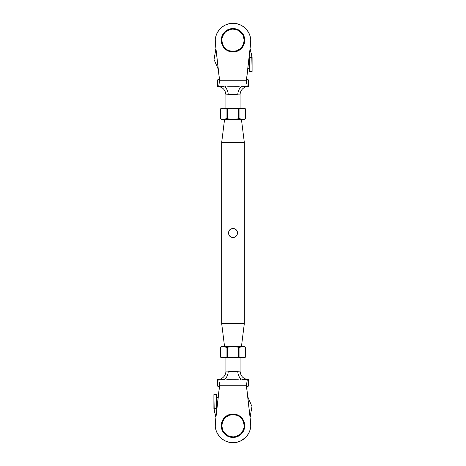 <?xml version="1.0" encoding="UTF-8"?>
<svg xmlns="http://www.w3.org/2000/svg" width="466" height="466" viewBox="0 0 466 466"><rect width="100%" height="100%" fill="white"/><g stroke="black" fill="none" stroke-linecap="round" stroke-linejoin="round"><path stroke-width="0.7" d="M228.928 234.981L228.474 233L228.561 233.891L228.561 232.109L229.237 230.478L228.474 233L228.829 231.241L229.802 229.796L229.237 230.478L231.258 228.823L233 228.474L231.235 228.829L229.79 229.808L231.229 228.835L233 228.474L232.109 228.561L233.891 228.561L235.522 229.243L237.182 231.258L237.439 233.891L236.763 235.522L235.522 236.763L233.891 237.439L232.091 237.439L230.478 236.763L229.79 236.198L231.229 237.171L233 237.526L231.252 237.177L232.109 237.439L230.478 236.757L229.243 235.522L230.454 236.745L229.237 235.522L228.561 233.885M229.272 235.563L228.561 233.909L228.561 232.091L229.237 230.478L228.818 231.258M229.662 229.936L232.097 228.561L229.499 230.128M221.682 323.561L224.513 346.197L241.487 346.197L244.318 323.561L221.682 323.561L244.318 323.561L244.318 142.439L221.682 142.439L221.682 323.561L221.682 142.439L244.318 142.439L241.487 119.803L224.513 119.803L221.682 142.439L224.513 119.803L241.487 119.803L244.318 142.439L244.318 323.561L241.487 346.197L224.513 346.197L221.682 323.561M231.352 237.217L230.466 236.751L233.076 237.526M233.845 237.45L234.771 237.171L232.091 237.439L229.79 236.192L230.629 236.856M229.785 236.186L229.284 235.586M230.618 229.15L229.691 229.907M232.109 228.561L233.909 228.567L236.21 229.808L234.765 228.829L232.872 228.474M237.083 231.043L237.433 233.915L237.439 232.091L236.734 230.437L235.546 229.255L233.833 228.55M236.757 230.472L237.526 233L237.177 231.247L237.439 232.103L236.763 230.478L235.522 229.243L237.072 231.025M236.716 235.58L237.433 233.915L236.734 235.563M234.654 237.217L236.914 235.278M235.377 236.85L236.763 235.522L235.522 236.763L233.891 237.439L234.765 237.171L233 237.526L234.748 237.177M237.444 232.126L237.439 233.909L236.757 235.528L237.182 234.73M234.637 228.777L233 228.474L234.742 228.823L236.262 229.86M230.454 229.255L231.357 228.783M228.561 233.891L228.474 233M229.796 236.198L230.478 236.763M236.501 230.128L235.365 229.138M233.891 228.561L235.522 229.243M236.501 235.872L235.534 236.751L237.171 234.765M233 237.526L233.891 237.439M235.546 236.745L234.771 237.171M240.077 371.105L237.788 371.105A8.487 5.743 -90 0 0 243.532 379.592L247.621 379.592L247.032 380.536L247.621 379.592L243.532 379.592A8.487 5.743 90 0 1 237.788 371.105C234.602 371.775 231.41 371.775 228.212 371.105L225.923 371.105L225.923 357.801L225.923 371.105A8.487 8.487 0 0 1 217.436 379.592L218.379 379.592L217.436 379.592A8.487 8.487 0 0 0 225.923 371.105L228.212 371.105A8.487 5.743 -90 0 1 222.468 379.592L218.379 379.592L222.468 379.592A8.487 5.743 90 0 0 228.212 371.105L233 371.711L240.077 371.105L240.077 357.801L240.077 371.105C240.578 376.26 243.409 379.085 248.564 379.592L248.564 386.098L248.564 379.592L247.621 379.592L248.564 379.592M247.714 386.098L248.564 386.098L246.945 386.401L246.59 387.363L246.893 386.454L247.714 386.098M217.436 379.592L217.436 386.098L218.839 386.244L219.41 387.363L219.107 386.454M246.293 436.741L243.52 439.257L246.293 436.741L248.477 433.7L249.974 430.264L250.725 426.6L250.685 422.854L246.444 386.098L247.23 380.017L246.444 385.254L219.556 385.254L219.451 383.069L219.556 386.098L215.315 422.854L219.556 385.254L246.444 385.254L250.685 422.854A17.807 17.807 0 0 1 233 442.7A17.807 17.807 0 0 1 215.315 422.854L215.275 426.6L216.026 430.264L217.523 433.7L219.707 436.741L222.48 439.257L219.707 436.741M245.448 437.626L240.281 441.145L236.722 442.304L233 442.7L229.278 442.304L225.719 441.145L222.48 439.257M246.607 387.001L247.161 386.244L246.584 387.199M218.77 380.017L218.973 380.536M219.323 382.091L219.451 383.069L219.323 382.091M217.436 386.098L219.09 386.436M246.945 386.401L247.306 386.174L246.945 386.401M240.963 379.644L240.217 379.668M234.899 379.819L233 379.837M226.75 379.703L238.336 379.738M224.07 379.615L225.037 379.644M247.23 380.017L247.621 379.592M246.677 388.114L246.59 387.363M219.323 388.114L219.41 387.363M218.286 386.098L218.694 386.174M231.684 371.629L231.049 371.542M234.305 371.635L232.784 371.705M233 413.977A11.743 11.743 0 0 0 221.257 425.72A11.743 11.743 0 0 0 233 437.463L233 436.898A11.178 11.178 0 0 1 221.822 425.72A11.178 11.178 0 0 1 233 414.542L233 413.977A11.743 11.743 0 0 1 244.743 425.72A11.743 11.743 0 0 1 233 437.463A11.743 11.743 0 0 1 221.257 425.72A11.743 11.743 0 0 1 233 413.977L233 414.542L228.724 415.392L225.095 417.816L222.672 421.445L221.822 425.72L222.672 429.996L223.703 431.93L226.791 435.017L228.724 436.048L233 436.898L235.179 436.683L239.209 435.017L240.905 433.625L242.297 431.93L243.963 427.899L244.178 425.72L243.328 421.445L242.297 419.511L239.209 416.423L237.276 415.392L233 414.542A11.178 11.178 0 0 1 244.178 425.72A11.178 11.178 0 0 1 233 436.898L233 437.463A11.743 11.743 0 0 0 244.743 425.72A11.743 11.743 0 0 0 233 413.977M226.791 435.017L225.095 433.625M223.703 419.511L225.095 417.816M239.209 416.423L240.905 417.816M242.297 431.93L240.905 433.625M214.267 412.474L213.9 394.591L213.9 408.74L216.725 408.74L216.801 409.952L217.523 403.719L216.783 410.103M216.725 394.591L216.725 408.74L216.725 394.591L213.9 394.591L216.725 394.591M249.217 410.103L248.477 403.719L249.217 410.103M216.725 408.74L213.9 408.74L215.95 417.344L213.9 408.74L215.95 417.35L215.315 415.963M216.725 398.739L218.362 396.473L216.725 398.739M247.638 396.473L251.978 406.55L250.05 417.35L251.978 406.55L247.638 396.473M250.05 417.32L250.708 415.812M223.197 346.483L234.45 346.535L238.72 347.269L238.72 357.014L241.359 357.591L239.314 356.921L233 357.801L227.28 357.014L227.28 347.269L226.057 347.269L231.561 346.535L244.318 346.483L241.359 346.692L242.803 346.483L245.664 347.269L245.664 357.014L242.803 357.801L239.943 357.014L239.943 347.269L242.803 346.483L233 346.483L238.72 347.269L238.72 357.014L233 357.801L227.28 357.014L227.28 347.269L233 346.483L223.197 346.483L226.057 347.269L226.057 357.014L223.197 357.801L221.752 357.591L220.336 357.014L220.336 347.269L223.197 346.483L221.682 346.483L225.451 346.984M244.248 346.692L245.664 347.269L242.803 346.483L238.72 347.269L239.839 347.31M226.057 347.269L226.057 357.014L223.925 357.748L221.682 357.801L242.803 357.801L244.248 357.591L242.075 357.748L240.549 357.3M221.682 357.801L220.179 356.933M244.318 346.483L245.821 347.351M220.336 357.014L220.336 347.269L221.752 346.692M221.752 357.591L244.318 357.801L245.85 356.915L245.85 347.368M245.664 347.269L245.664 357.014L244.248 357.591M226.057 357.014L227.28 357.014L226.161 356.973M242.803 357.801L244.318 357.801M220.336 347.269L221.682 346.483M239.943 357.014L239.943 347.269M225.923 94.895L228.212 94.895A8.487 5.743 90 0 0 222.468 86.408L218.379 86.408L218.968 85.464L218.379 86.408L222.468 86.408A8.487 5.743 -90 0 1 228.212 94.895C231.398 94.225 234.59 94.225 237.788 94.895L240.077 94.895L240.077 108.199L240.077 94.895A8.487 8.487 0 0 1 248.564 86.408L247.621 86.408L248.564 86.408A8.487 8.487 0 0 0 240.077 94.895L237.788 94.895A8.487 5.743 90 0 1 243.532 86.408L247.621 86.408L243.532 86.408A8.487 5.743 -90 0 0 237.788 94.895L233 94.289L225.923 94.895L225.923 108.199L225.923 94.895C225.422 89.74 222.591 86.915 217.436 86.408L217.436 79.902L217.436 86.408L218.379 86.408L217.436 86.408M218.286 79.902L217.436 79.902L219.055 79.599L219.41 78.638L219.107 79.546L218.286 79.902M220.552 28.374L222.48 26.743L219.707 29.259L217.523 32.3L216.026 35.736L215.275 39.4L215.315 43.146L219.556 79.902L218.77 85.983L219.556 80.746L246.444 80.746L246.549 82.931L246.444 79.902L250.685 43.146L246.444 80.746L219.556 80.746L215.315 43.146A17.807 17.807 0 0 1 233 23.3A17.807 17.807 0 0 1 250.685 43.146L250.725 39.4L249.974 35.736L248.477 32.3L246.293 29.259L243.52 26.743L246.293 29.259M222.48 26.743L225.719 24.855L229.278 23.696L233 23.3L236.722 23.696L240.281 24.855L243.52 26.743M248.564 86.408L248.564 79.902L247.161 79.756L246.59 78.638L246.893 79.546M219.393 78.999L218.839 79.756L219.416 78.801M247.23 85.983L247.027 85.464M246.677 83.909L246.549 82.931L246.677 83.909M248.564 79.902L246.91 79.564M219.055 79.599L218.694 79.826L219.055 79.599M225.037 86.356L225.783 86.332M231.101 86.181L233 86.163M239.25 86.297L227.664 86.262M241.93 86.385L240.963 86.356M218.77 85.983L218.379 86.408M219.323 77.886L219.41 78.638M246.677 77.886L246.59 78.638M247.714 79.902L247.306 79.826M234.316 94.371L234.951 94.458M231.695 94.365L233.216 94.295M233 52.023A11.743 11.743 0 0 0 244.743 40.28A11.743 11.743 0 0 0 233 28.537L233 29.102A11.178 11.178 0 0 1 244.178 40.28A11.178 11.178 0 0 1 233 51.458L233 52.023A11.743 11.743 0 0 1 221.257 40.28A11.743 11.743 0 0 1 233 28.537A11.743 11.743 0 0 1 244.743 40.28A11.743 11.743 0 0 1 233 52.023L233 51.458L237.276 50.608L240.905 48.184L243.328 44.555L244.178 40.28L243.328 36.004L242.297 34.07L239.209 30.983L237.276 29.952L233 29.102L230.821 29.317L226.791 30.983L225.095 32.375L223.703 34.07L222.037 38.101L221.822 40.28L222.672 44.555L223.703 46.489L226.791 49.577L228.724 50.608L233 51.458A11.178 11.178 0 0 1 221.822 40.28A11.178 11.178 0 0 1 233 29.102L233 28.537A11.743 11.743 0 0 0 221.257 40.28A11.743 11.743 0 0 0 233 52.023M239.209 30.983L240.905 32.375M242.297 46.489L240.905 48.184M226.791 49.577L225.095 48.184M223.703 34.07L225.095 32.375M251.733 53.526L252.1 71.409L252.1 57.26L249.275 57.26L249.199 56.048L248.477 62.281L249.217 55.897M249.275 71.409L249.275 57.26L249.275 71.409L252.1 71.409L249.275 71.409M216.783 55.897L217.523 62.281L216.783 55.897M249.275 57.26L252.1 57.26L250.05 48.656L252.1 57.26L250.05 48.65L250.685 50.037M249.275 67.261L247.638 69.527L249.275 67.261M218.362 69.527L214.022 59.45L215.95 48.65L214.022 59.45L218.362 69.527M215.95 48.68L215.292 50.188M242.803 119.517L231.55 119.465L227.28 118.731L227.28 108.986L224.641 108.409L226.686 109.079L233 108.199L238.72 108.986L238.72 118.731L239.943 118.731L234.439 119.465L221.682 119.517L224.641 119.308L223.197 119.517L220.336 118.731L220.336 108.986L223.197 108.199L226.057 108.986L226.057 118.731L223.197 119.517L233 119.517L227.28 118.731L227.28 108.986L233 108.199L238.72 108.986L238.72 118.731L233 119.517L242.803 119.517L239.943 118.731L239.943 108.986L242.803 108.199L244.248 108.409L245.664 108.986L245.664 118.731L242.803 119.517L244.318 119.517L240.549 119.016M221.752 119.308L220.336 118.731L223.197 119.517L227.28 118.731L226.161 118.69M239.943 118.731L239.943 108.986L242.075 108.252L244.318 108.199L223.197 108.199L221.752 108.409L223.925 108.252L225.451 108.7M244.318 108.199L245.821 109.067M221.682 119.517L220.179 118.649M245.664 108.986L245.664 118.731L244.248 119.308M244.248 108.409L221.682 108.199L220.15 109.085L220.15 118.632M220.336 118.731L220.336 108.986L221.752 108.409M239.943 108.986L238.72 108.986L239.839 109.027M223.197 108.199L221.682 108.199M245.664 118.731L244.318 119.517M226.057 108.986L226.057 118.731M220.15 356.915L220.15 347.368M245.85 109.085L245.85 118.632"/></g></svg>
